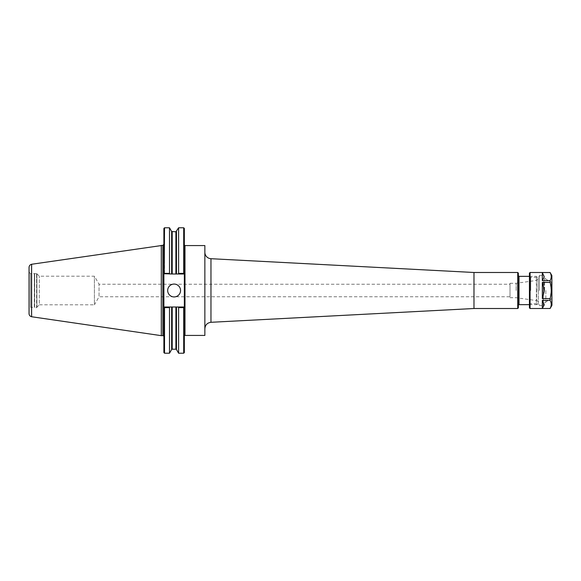 <?xml version="1.0" encoding="UTF-8"?>
<svg xmlns="http://www.w3.org/2000/svg" width="581" height="581" viewBox="0 0 581 581"><rect width="100%" height="100%" fill="white"/><g stroke="black" fill="none" stroke-linecap="round" stroke-linejoin="round"><path stroke-width="0.44" stroke-dasharray="2.9 2.18" d="M204.861 335.433L204.861 245.567M473.98 308.511L473.98 272.489M510.009 296.76L510.009 284.24L510.009 296.76L99.053 296.76L99.053 284.24L99.053 296.76L94.405 304.8L94.405 276.2L94.405 304.8L39.326 304.8L39.326 276.2L39.326 304.8L36.901 307.226L36.901 273.774L36.901 307.226M516.16 290.5L516.16 283.288L516.16 290.5M510.009 290.5L510.009 283.288L510.009 290.5M517.729 308.511L517.729 272.489M518.368 307.872L518.368 273.128M518.368 290.5L518.368 305.294L518.368 290.5M538.311 290.5L538.311 302.723L538.311 290.5M538.311 302.723A1.932 1.932 0 0 1 536.379 304.655L536.379 290.5L536.379 304.655L529.436 304.655M510.009 297.712L516.16 297.712L536.648 300.595L536.648 280.405L536.648 300.595A1.932 1.932 0 0 1 538.311 302.505M184.01 307.313L178.599 307.618L178.236 307L184.01 307.313M169.855 307L169.499 307.618L164.525 307.618L164.525 307L178.236 307M163.886 352.58L163.886 307.647L164.525 307L183.698 307L164.525 307L163.886 307.647L163.886 244.31L163.886 336.69L163.886 273.353L164.525 274L164.525 273.382L169.499 273.382L169.855 274L164.525 274L183.698 274L184.344 273.353L184.344 228.42M163.886 228.42L163.886 273.353L164.525 274L183.698 274L184.344 273.353L184.344 286.673L184.344 244.921L184.344 336.079L184.344 286.673M184.344 352.58L184.344 294.327M183.698 273.382L183.698 274L178.236 274L178.599 273.382L183.698 273.382L183.698 227.781M178.599 273.382L178.599 227.781M178.236 274L169.855 274M169.499 273.382L169.499 227.781M164.525 273.382L164.525 227.781M183.698 353.219L183.698 307.618M169.499 353.219L169.499 307.618M164.525 353.219L164.525 307.618M178.599 353.219L178.599 307.618M167.677 290.5A6.435 6.435 0 0 0 174.111 296.935A6.435 6.435 0 0 0 180.546 290.5A6.435 6.435 0 0 0 174.111 284.065A6.435 6.435 0 0 0 167.677 290.5M36.901 290.5L36.901 307.356L36.901 290.5M36.901 307.356L36.574 273.324L36.574 307.676L34.649 307.676L34.649 273.324L34.649 307.676L34.323 273.644L34.323 307.356L30.582 307.356L30.582 273.644L30.582 307.356A1.532 1.532 0 0 0 29.05 308.889L29.05 272.111L29.05 308.889M29.05 313.587L29.05 267.413M31.614 316.739L31.614 264.261M161.307 335.658L161.307 245.342M544.23 289.592L542.327 282.388L542.327 298.612L544.23 291.408L544.23 289.592M544.23 276.12L542.327 272.518L542.327 280.63L544.23 276.12M544.23 303.972L542.327 300.37L542.327 308.482L544.23 303.972M542.327 308.482L550.091 308.482C551.594 305.78 551.594 303.079 550.091 300.37L542.327 300.37M542.327 298.612L550.091 298.612L551.209 290.5L550.091 282.388L542.327 282.388M542.327 280.63L550.091 280.63C551.594 277.921 551.594 275.22 550.091 272.518L542.327 272.518M550.091 300.37L550.091 298.612M550.091 282.388L550.091 280.63M530.075 308.511L530.075 272.489M551.95 290.5L551.95 282.424L551.95 290.5M551.434 290.5L551.434 282.424L551.434 290.5M545.842 290.5L545.842 302.403L545.842 290.5M544.55 290.5L544.55 278.597L544.55 290.5M544.034 290.5L544.034 281.081L544.034 290.5M543.395 290.5L543.395 281.081L543.395 290.5M543.264 290.5L543.264 305.657L543.264 290.5M539.408 290.5L539.408 275.343L539.408 290.5M538.122 290.5L538.122 277.311L538.122 290.5M530.722 290.5L530.722 277.311L530.722 290.5M529.436 307.872L529.436 273.128M551.95 305.127L551.95 275.873M210.961 258.705L210.961 322.295M519.015 304.655L519.015 276.345M536.379 290.5L536.379 276.345L536.379 290.5M171.635 274L171.635 231.478M171.635 349.522L171.635 307M176.464 349.522L176.464 307M184.983 335.433L184.983 245.567M176.464 274L176.464 231.478M175.905 274L175.905 231.797M172.194 274L172.194 231.797M162.854 335.658L162.854 245.342M172.194 349.203L172.194 307M175.905 349.203L175.905 307M551.863 305.446L551.863 275.554M36.901 273.774L39.326 276.2L94.405 276.2L99.053 284.24L510.009 284.24M510.009 283.288L516.16 283.288L536.648 280.405L538.311 278.495M529.436 276.345L536.379 276.345L538.311 278.277M29.05 272.111L30.582 273.644L36.901 273.644M545.842 301.808L551.95 298.576M545.842 279.192L551.95 282.424M544.55 302.403L545.842 302.403M544.55 278.597L545.842 278.597M543.264 300.043L544.55 300.435M543.264 280.957L544.55 280.565M539.408 305.657L543.264 305.657M539.408 275.343L543.264 275.343M529.436 304.974L530.722 303.689L538.122 303.689L539.408 304.974M529.436 276.026L530.722 277.311L538.122 277.311L539.408 276.026"/><path stroke-width="0.87" d="M210.961 258.705L473.98 272.489L473.98 308.511L210.961 322.295L210.961 258.705A6.435 6.435 0 0 1 204.861 252.277M184.983 335.433L184.983 245.567L204.861 245.567L204.861 335.433L184.983 335.433A0.646 0.646 0 0 0 184.344 336.079M473.98 272.489L517.729 272.489L517.729 308.511L473.98 308.511M517.729 272.489L518.368 273.128L518.368 307.872L517.729 308.511M518.368 305.294A0.646 0.646 0 0 1 519.015 304.655L529.436 304.655M178.236 307L164.525 307L163.886 307.647L164.525 307.618L164.525 353.219L163.886 352.58L163.886 228.42L164.525 227.781L164.22 273.687L171.635 274L171.635 231.478L175.905 231.797L178.599 227.781L183.698 227.781L184.344 228.42L184.344 352.58L183.698 353.219L183.698 307.618L184.344 307.647L183.698 307L178.236 307L178.599 307.618L183.698 307.618M183.698 227.781L183.698 273.382L178.599 273.382L178.236 274L183.698 274L183.698 273.382M178.599 227.781L178.599 273.382M171.635 231.478L169.499 227.781L169.499 273.382L164.525 273.382M169.855 274L169.499 273.382M164.525 307.618L169.499 307.618L169.855 307M169.499 307.618L169.499 353.219L171.635 349.522L171.635 307M178.599 307.618L178.599 353.219L183.698 353.219M171.635 274L178.236 274M167.677 290.5A6.435 6.435 0 0 1 174.111 284.065A6.435 6.435 0 0 1 180.546 290.5A6.435 6.435 0 0 1 174.111 296.935A6.435 6.435 0 0 1 167.677 290.5M31.614 264.261C30.016 264.711 29.159 265.757 29.05 267.413L29.05 313.587A3.217 3.217 0 0 0 31.614 316.739L31.614 264.261L162.854 245.342L162.854 335.658A1.031 1.031 0 0 1 163.886 336.69M161.307 245.342L161.307 335.658L162.854 335.658M544.23 277.028L542.327 280.63L542.327 272.518L544.23 277.028M544.23 304.88L542.327 308.482L542.327 300.37L544.23 304.88M544.23 291.408L542.327 298.612L542.327 282.388L544.23 289.592L544.23 291.408M542.327 300.37L550.091 300.37C551.594 303.079 551.594 305.78 550.091 308.482L542.327 308.482M542.327 272.518L550.091 272.518C551.594 275.22 551.594 277.921 550.091 280.63L542.327 280.63M550.091 308.482L530.075 308.511L530.075 272.489L550.091 272.518M542.327 282.388L550.091 282.388C551.594 287.798 551.594 293.202 550.091 298.612L550.091 300.37M550.091 298.612L542.327 298.612M550.091 280.63L550.091 282.388M530.075 272.489L529.436 273.128L529.436 307.872L530.075 308.511M551.863 305.446L551.863 275.554L551.95 305.127A0.646 0.646 0 0 1 551.863 305.446L550.091 308.511M518.368 275.706L519.015 276.345L519.015 304.655M176.464 307L176.464 349.522L178.599 353.219M176.464 231.478L176.464 274M175.905 231.797L175.905 274M172.194 231.797L172.194 274M172.194 307L172.194 349.203L171.635 349.522M175.905 307L175.905 349.203L172.194 349.203M210.961 322.295C207.228 322.825 205.202 324.968 204.861 328.723M519.015 276.345L529.436 276.345M164.525 353.219L169.499 353.219M184.983 245.567L184.344 244.921M164.525 227.781L169.499 227.781M162.854 245.342L163.886 244.31M176.464 349.522L175.905 349.203M31.614 316.747L161.307 335.658M551.863 275.554L550.091 272.489"/></g></svg>
